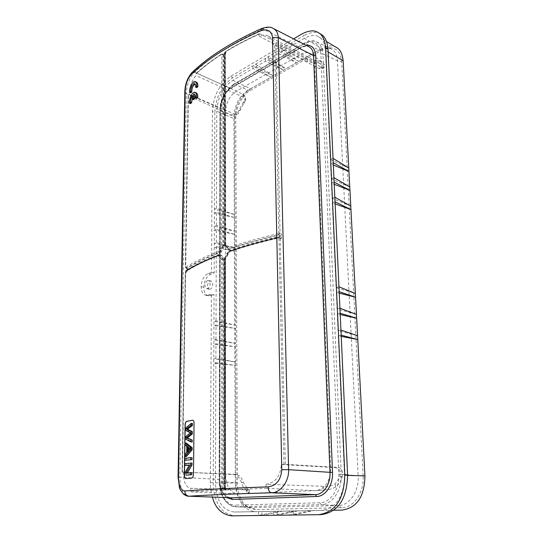 <?xml version="1.0" encoding="UTF-8"?>
<svg xmlns="http://www.w3.org/2000/svg" width="543" height="543" viewBox="0 0 543 543"><rect width="100%" height="100%" fill="white"/><g stroke="black" fill="none" stroke-linecap="round" stroke-linejoin="round"><path stroke-width="0.41" stroke-dasharray="2.71 2.04" d="M232.845 80.316L250.581 88.726C240.63 95.425 235.302 105.491 234.596 118.924L216.766 111.2C217.567 97.55 222.929 87.253 232.845 80.316L252.957 68.486L270.903 77.262L252.923 65.798L252.957 68.486M258.454 511.581L258.502 515.436L279.699 511.235L234.318 512.022C222.515 510.515 216.223 500.782 215.456 482.822L236.124 483.134L235.614 361.971L215.897 358.38L213.772 358.855L235.614 361.971L235.54 343.414L215.965 339.456L213.854 339.986L235.54 343.414L235.465 325.128L216.026 320.818L213.935 321.395L235.465 325.128L235.139 248.321L216.304 242.585L214.275 243.366L235.139 248.321L235.071 231.379L216.365 225.338L214.349 226.159L235.071 231.379L234.997 214.668L216.426 208.336L214.424 209.198L234.997 214.668L234.596 118.924M236.124 483.134C237.04 500.7 243.434 510.216 255.305 511.682L234.359 512.022M333.416 510.257L289.399 511.011L289.494 515.022L310.711 510.671L273.624 511.302L273.699 515.232L294.91 510.956L255.339 511.676M336.389 47.445C332.947 45.103 328.108 45.463 321.877 48.517L304.338 38.268C310.569 35.064 315.395 34.63 318.809 36.958C322.488 38.648 324.707 43.128 325.467 50.404L330.354 159.52L348.776 168.052M250.581 88.726L273.163 75.986L255.801 66.816L255.767 64.115L273.163 75.986L285.835 68.846L268.452 59.37L268.398 56.642L285.835 68.846L298.908 61.474L281.525 51.687L281.457 48.918L298.908 61.474L321.877 48.517M363.138 475.824L341.683 61.651C340.855 52.909 337.047 48.3 330.253 47.825L321.85 50.194L250.683 90.186C242.436 94.686 235.56 107.799 235.73 118.428L237.434 482.917C237.841 494.822 241.689 503.151 248.972 507.895L255.42 509.558L341.622 507.753C353.771 507.861 364.244 492.596 363.138 475.824L358.183 475.777L337.461 60.762C337.054 54.789 334.888 50.804 330.952 48.816L326.859 47.886L319.053 50.092L247.852 90.24C239.32 96.186 234.671 104.982 233.904 116.63L235.329 482.754C235.716 493.879 239.3 501.651 246.094 506.083L252.047 507.61L338.174 505.574C349.434 505.709 359.256 491.334 358.183 475.777L341.275 474.229C342.212 490.078 332.309 504.752 321.11 504.63L319.902 502.777C330.409 502.879 339.674 489.107 338.784 474.263L320.838 53.981L322.936 53.906C322.549 47.838 320.397 43.813 316.488 41.831C313.827 40.08 309.666 40.555 304.005 43.243L303.734 43.983C313.549 39.395 319.25 42.727 320.838 53.981M255.801 66.816L265.513 61.101L283.5 70.162L265.466 58.379L232.974 77.601C221.788 85.461 215.741 97.082 214.845 112.455L212.401 111.396C213.311 95.982 219.358 84.335 230.544 76.434L293.62 38.899M265.513 61.101L265.466 58.379L278.423 50.709L296.498 62.832L278.484 53.472L278.423 50.709L304.073 35.533L301.698 34.087M268.452 59.37L278.484 53.472M281.525 51.687L304.338 38.268M330.354 159.52L333.035 158.366M333.239 162.764L330.551 163.905L333.341 165.052M330.551 163.905L331.216 178.756L349.767 186.914M331.216 178.756L333.925 177.656M334.128 182.129L331.42 183.215L334.23 184.301M331.42 183.215L332.092 198.317L350.771 206.082M332.092 198.317L334.827 197.272M335.038 201.813L332.296 202.844L335.126 203.869M332.296 202.844L336.097 287.573L355.36 293.458M336.097 287.573L338.941 286.785M339.165 291.672L336.314 292.446L339.239 293.179M336.314 292.446L337.054 308.974L356.452 314.39M337.054 308.974L339.932 308.248M340.156 313.23L337.278 313.935L340.223 314.587M337.278 313.935L338.031 330.748L357.572 335.669M338.031 330.748L340.936 330.09M341.167 335.153L338.255 335.798L341.221 336.368M338.255 335.798L344.513 475.308C343.997 496.621 336.212 508.329 321.144 510.427L293.111 510.943L313.65 510.617L293.213 514.974L293.111 510.943M289.399 511.011L277.188 511.235L297.74 510.902L277.269 515.185L321.456 514.588M277.188 511.235L277.269 515.185L261.936 515.388L282.421 511.187L261.882 511.513L261.936 515.388L231.637 515.85M273.624 511.302L261.882 511.513M215.876 362.758L235.635 365.371L213.752 363.226L215.876 362.758L215.456 482.822M215.897 358.38L215.944 343.773L235.553 346.767L213.833 344.296L213.229 482.707C214.057 502.974 221.157 513.99 234.535 515.755M215.965 339.456L216.012 325.067L235.479 328.434L213.915 325.637L213.833 344.296L215.944 343.773M212.381 497.103C211.125 493.22 210.46 488.422 210.385 482.693L211.403 294.191L214.051 294.72L213.915 325.637L216.012 325.067M216.29 246.576L235.153 251.429L214.254 247.343L216.29 246.576L216.026 320.818M216.304 242.585L216.352 229.275L235.085 234.44L214.329 230.083L214.146 273.014L211.051 274.072C206.673 276.204 204.256 280.582 203.781 287.199C203.91 292.08 205.519 294.964 208.593 295.854L214.051 294.72M216.365 225.338L216.413 212.218L235.01 217.689L214.404 213.066L214.329 230.083L216.352 229.275M214.845 112.455L214.404 213.066L216.413 212.218M216.426 208.336L216.766 111.2M320.682 34.128C316.773 31.365 311.234 31.833 304.073 35.533M210.06 289.188L209.089 289.236C206.605 286.663 206.944 283.948 210.107 281.091L211.051 281.03C213.847 281.396 212.992 288.455 210.06 289.188M211.403 294.191L205.953 295.324C202.872 294.435 201.27 291.523 201.161 286.602L201.161 286.541C201.636 279.91 204.066 275.525 208.431 273.38L211.526 272.314L212.401 111.396M203.781 287.199L201.161 286.602M207.521 280.514C204.406 283.344 204.066 286.032 206.51 288.571L207.467 288.523C210.358 287.79 211.2 280.819 208.451 280.453L207.521 280.514M211.526 272.314L214.146 273.014M226.682 497.632C221.958 493.825 219.508 487.79 219.331 479.544L219.711 479.503L220.431 108.607L219.99 108.077C220.601 99.417 224.021 92.86 230.239 88.407L230.924 88.387C224.585 92.901 221.082 99.641 220.431 108.607L220.105 109C220.763 99.586 224.469 92.48 231.23 87.674L301.345 47.024L306.103 45.307M231.23 87.674L230.924 88.387L301.066 47.777L300.388 47.757C303.605 45.965 306.483 45.646 309.035 46.813C307.888 45.442 301.847 46.793 301.066 47.777L301.345 47.024M230.646 497.782C223.607 496.458 219.786 490.343 219.196 479.449L219.711 479.503C219.732 483.67 220.512 487.41 222.033 490.716C222.596 493.417 228.813 498.786 230.646 497.782M273.177 28.399C270.156 27.028 266.864 27.204 263.301 28.935C233.517 42.313 210.664 56.723 194.74 72.178C190.199 75.708 186.31 86.351 186.337 93.62L219.99 108.077L219.196 479.449L179.869 477.195C180.011 488.462 182.93 494.802 188.638 496.214M196.709 87.62C196.844 85.801 196.525 84.681 195.751 84.267L195.141 84.206M190.681 92.921C190.288 88.197 194.021 80.832 196.437 82.156M193.498 99.708L193.546 96.016L192.378 98.12M190.525 103.632C190.138 98.88 193.831 91.591 196.267 92.894M196.58 98.439C196.722 96.573 196.39 95.425 195.589 95.011L194.978 94.957M194.061 423.194L194.19 423.201C194.136 421.416 193.654 420.411 192.758 420.18L192.663 420.173M194.19 423.201L193.451 474.446M185.808 478.627L191.794 478.098C192.853 477.779 193.451 476.571 193.586 474.453M185.923 473.204L191.855 472.783M184.715 473.197L186.045 473.252L186.011 475.234M186.045 473.252L190.674 465.046L189.215 465.215M184.858 463.681L186.181 463.742L186.154 465.582M186.181 463.742L191.978 463.03M184.939 458.387L186.256 458.462L186.229 460.376M186.256 458.462L192.046 457.688M185 454.355L186.317 454.43L186.283 456.602M186.317 454.43L188.041 452.489L188.122 446.461L186.453 445.158L186.48 443.149M185.258 437.122L186.568 437.217L186.541 439.036L192.236 442.002M186.568 437.217L191.638 432.846L186.67 430.348L186.697 428.441L192.466 423.533M189.351 464.984L190.674 465.046M186.724 452.414L188.041 452.489M186.812 446.373L188.122 446.461M185.143 445.07L186.453 445.158M187.349 451.728L188.665 451.81L191.53 448.851L188.733 446.909L188.72 447.86M188.665 451.81L188.686 450.29M187.416 446.828L188.733 446.909M189.039 448.111L190.41 448.24M190.213 448.769L191.53 448.851M185.231 438.941L186.541 439.036M190.328 432.744L191.638 432.846M189.622 432.432L190.953 432.554M185.367 430.246L186.67 430.348M185.394 428.332L186.697 428.441M193.546 96.016L192.419 95.52M243.563 94.849L245.694 97.964L245.714 100.075L243.583 97.299L243.563 94.849L236.612 91.068L196.742 73.291L196.077 73.733L196.05 75.558C191.903 80.221 189.622 86.5 189.215 94.394L188.095 95.602L188.414 95.955L225.454 112.34C225.847 102.756 229.56 95.663 236.612 91.068L300.442 54.612C304.406 52.209 307.82 51.931 310.684 53.771C313.216 55.549 314.519 58.692 314.607 63.192L330.66 466.919C330.599 480.636 325.78 488.537 316.196 490.607L238.248 493.879C230.171 493.03 225.936 486.46 225.542 474.168L225.454 112.34L232.866 115.123L234.691 114.132L237.983 114.03L236.368 114.899L232.866 115.123M303.727 43.983L233.531 84.823C225.508 90.545 221.11 98.962 220.349 110.073L219.616 481.39C219.406 494.13 226.614 505.567 235.119 505.105L236.266 506.762L235.472 506.755C226.675 506.544 219.521 494.612 219.739 481.485L219.243 481.437C219.888 496.187 225.297 504.63 235.472 506.755L251.26 507.596M219.616 481.39L219.243 481.437L220.03 110.46L220.451 110.976C221.239 99.145 225.922 90.186 234.488 84.097L233.829 84.117C225.393 90.131 220.797 98.914 220.03 110.46L220.349 110.073M233.524 84.823L233.829 84.117L304.657 43.257C309.028 40.759 312.972 40.291 316.488 41.831L330.952 48.816M245.694 97.964L236.368 114.899M245.714 100.075L237.983 114.03M189.215 94.394L234.691 114.132M187.036 269.145L187.783 269.369C196.179 264.156 206.978 258.997 220.18 253.886L224.754 245.416L224.768 54.823L224.422 53.743L225.494 53.071L225.148 54.585L225.169 245.266L228.325 249.325L229.947 250.323C244.357 245.293 260.993 240.59 279.876 236.212L279.319 234.976L280.969 233.096L281.627 237.243L279.889 236.85C261.007 241.221 244.357 245.918 229.954 250.934L226.255 256.771L225.406 259.249L224.598 258.875L224.571 488.15L225.725 489.922L224.211 488.116L225.101 488.171L226.282 489.949L224.327 490.112L224.741 488.245L224.754 259.574L221.693 255.468L220.173 254.491C206.978 259.588 196.172 264.74 187.776 269.946L186.948 270.679L186.446 272.566L187.009 271.113L186.527 267.421L186.982 268.385L185.36 266.966L188.116 95.595M183.317 471.942C183.378 481.587 185.74 487.03 190.41 488.279L248.721 489.949L249.251 489.827L247.18 488.143L243.271 482.422C241.832 477.86 239.477 475.173 236.219 474.351L182.149 472.091L234.895 474.596C237.997 475.743 240.162 478.383 241.384 482.53C242.667 486.379 244.608 489.229 247.208 491.089L249.278 492.725L246.814 493.241L246.787 489.874L190.803 488.272L190.769 490.831L220.777 489.012L221.564 490.119L222.725 488.238L221.239 488.259L220.777 489.012M220.173 254.491L219.433 255.203C206.191 260.307 195.365 265.466 186.948 270.679L186.466 270.557L185.604 272.348L182.414 472.159M182.061 472.111L185.278 272.124L185.923 270.685L185.36 272.029L182.149 472.091M190.41 488.279L190.803 488.272M221.239 488.259L221.551 259.506L218.198 255.794L218.944 255.074C205.709 260.185 194.883 265.344 186.466 270.557L185.923 270.685C194.401 265.425 205.281 260.233 218.571 255.101L219.854 255.176L219.345 255.047L219.888 255.685L218.578 256.031M190.769 490.831L191.536 491.883L238.676 493.838L246.814 493.241M224.327 490.112L222.128 490.146L223.254 488.266L222.725 488.238L222.908 259.473L219.827 255.183C206.611 260.26 195.84 265.384 187.484 270.55L186.955 271.561M224.951 488.802L266.063 487.139L266.878 488.306L315.096 490.628L325.44 489.84C329.139 489.779 332.479 488.863 335.452 487.105C338.588 484.763 340.861 481.336 342.294 476.815C343.156 471.358 341.805 468.236 338.235 467.442L335.513 467.625C339.511 468.534 340.97 471.643 339.884 476.951L335.316 483.833C331.406 486.08 327.368 486.901 323.207 486.304L266.022 484.315C275.369 482.788 280.473 476.177 281.315 464.475L335.513 467.625M225.169 259.432L225.196 488.225L225.61 490.051M225.196 488.225L225.08 259.004L225.766 257.341L225.284 257.206L224.598 258.875L224.273 258.631L224.476 488.096M266.063 487.139L266.022 484.315M281.315 464.475L285.346 464.333L338.235 467.442M281.627 237.243L281.098 238.845L280.113 237.583L279.373 237.529C260.409 241.913 243.698 246.61 229.241 251.64L228.766 251.497C243.216 246.468 259.921 241.764 278.871 237.372L278.647 237.345C259.656 241.744 242.918 246.468 228.427 251.511L224.517 258.448M275.769 43.284L314.607 63.192L321.789 67.549L324.056 67.542C324.918 66.904 324.945 65.846 324.157 64.359L321.836 61.834L317.859 60.592C314.336 60.87 310.888 60.327 307.528 58.956L307.623 61.569C311.146 62.615 314.587 63.063 317.954 62.913L319.97 63.517L322.162 65.445C323.058 66.864 323.017 67.923 322.053 68.628L318.917 68.459L272.396 44.112L275.769 43.284L280.079 232.818L278.837 232.798L274.622 43.25M187.776 269.946L187.009 271.113M279.876 236.212L281.573 235.038M225.148 54.585L225.365 54.286L224.327 53.275L225.121 51.775L225.596 51.775L224.626 53.676L224.598 244.676L225.223 245.823L224.279 244.418L225.169 245.266M225.494 53.071L226.058 51.999L225.067 53.886L225.08 244.818L227.741 248.436L228.766 249.054L225.508 245.891C226.078 245.85 226.716 246.603 227.422 248.137L228.311 249.074L229.241 249.189C243.685 244.126 260.375 239.388 279.319 234.976L278.81 234.82L280.079 232.818L280.969 233.096M226.248 247.119L225.277 245.836L225.983 246.033C226.275 245.565 227.13 246.508 228.542 248.87L228.216 248.572L228.325 249.325M229.947 250.323L228.766 249.054C243.196 243.983 259.88 239.239 278.81 234.82L278.254 233.578L278.837 232.798M272.396 44.112C272.219 40.216 270.713 37.487 267.889 35.926C265.384 34.671 262.473 34.745 259.14 36.143L259.106 34.189C246.461 39.917 235.071 45.924 224.945 52.216M224.551 52.97L224.517 244.228L227.639 247.676M259.106 34.189L259.764 33.754L300.442 54.612L307.528 58.956M259.14 36.143L307.623 61.569M224.754 245.416L222.922 245.307L223.078 54.646L222.718 53.879L221.449 54.422L223.526 54.863L223.173 54.117L222.576 54.198L224.422 53.743M224.768 54.823L223.526 54.857M187.783 269.369L186.982 268.385C195.392 263.131 206.211 257.932 219.44 252.787L222.922 245.307L221.571 245.341L221.829 54.687M221.449 54.422C211.655 60.755 203.197 67.189 196.077 73.733M243.583 97.299L196.05 75.558M220.18 253.886L218.211 251.558L221.571 245.341M188.414 95.955L185.686 267.197L186.5 268.262C194.91 263.009 205.729 257.803 218.951 252.658L219.901 251.328L218.591 251.022M221.693 251.762L220.39 251.457L222.739 247.106L221.3 246.006M224.517 244.228L224.327 53.268L225.121 51.775C235.268 45.469 246.678 39.442 259.344 33.707M225.827 52.752L225.365 54.286L225.705 245.965L224.788 244.696M223.689 257.687L222.61 258.393L220.383 255.814L221.693 255.468M221.551 259.506L223.397 259.602L222.759 258.434L222.114 258.264L221.279 259.031M224.741 488.245L223.254 488.266L223.397 259.602L224.754 259.574M228.325 253.065L229.587 251.626L225.406 259.249L225.454 488.198L226.214 489.949L225.657 489.922C224.822 489.976 224.34 489.372 224.218 488.116L224.273 258.631L224.843 257.28C225.861 256.466 226.716 254.939 227.422 252.712L224.788 257.776M283.989 464.34L278.966 238.56L278.355 238.058C259.323 242.449 242.558 247.167 228.06 252.203M279.889 236.85L279.604 237.556L278.871 237.372L279.597 237.556C260.674 241.927 244.004 246.617 229.587 251.626L229.954 250.934M285.346 464.333L280.208 238.581L279.448 237.366L278.647 237.345M227.646 252.739L228.223 252.97L226.255 256.771M248.721 489.949L246.787 489.874M325.467 50.404L328.142 51.965M347.615 475.396L344.513 475.308M321.144 510.427L333.443 510.237M232.974 77.601L230.544 76.434M321.089 514.601L318.273 514.696M213.229 482.707L210.385 482.693M210.928 295.697L208.288 295.168M211.051 274.072L208.431 273.38M219.331 479.544L220.105 109M261.726 28.474L300.388 47.757L230.239 88.407L194.74 72.178L191.998 72.565M178.063 477.032L179.869 477.195L186.337 93.62L184.817 92.032M188.978 449.977L190.288 450.059M189.636 433.321L190.939 433.423M338.784 474.263L341.275 474.229L322.936 53.906L337.461 60.762L341.683 61.651M319.902 502.777L235.119 505.105M255.42 509.558L252.047 507.61L236.266 506.762L321.11 504.63L338.174 505.574L341.622 507.753M235.73 118.428L233.904 116.63L220.451 110.976L219.739 481.485L237.434 482.917M321.85 50.194L319.053 50.092L304.657 43.257L234.488 84.097L247.852 90.24L250.683 90.186M243.97 101.405L243.983 103.557M240.712 109.734L239.09 110.616M186.446 272.566L185.272 272.131M185.36 266.973L186.527 267.421M185.631 271.29C194.068 266.07 204.921 260.905 218.198 255.794M236.219 474.351L234.101 474.501M226.282 489.949L266.878 488.306M191.536 491.883L222.128 490.146M323.207 486.304L323.343 490.003M335.452 487.105L335.316 483.833M339.884 476.951L342.294 476.815M278.966 238.56L281.098 238.845M279.998 233.449L278.803 233.049M278.254 233.578C259.262 238.038 242.524 242.816 228.053 247.92M318.917 68.459L321.184 67.23M324.157 64.359L322.162 65.445M317.954 62.913L317.859 60.592M222.576 54.198L222.107 53.974C212.32 60.307 203.863 66.748 196.742 73.291M259.764 33.754C247.113 39.476 235.723 45.483 225.589 51.775L226.058 51.999M223.526 54.863L223.404 245.45L222.739 247.106L223.696 248.07M188.19 95.446L185.441 266.871M218.211 251.558C204.955 256.744 194.116 261.984 185.699 267.278M222.732 258.427L222.243 258.292M278.64 237.345L278.355 238.058M247.18 488.143L247.208 491.089M241.384 482.53L243.271 482.422M318.809 36.958L326.54 41.567M234.318 512.022L255.305 511.682M318.3 32.648L318.727 32.913M205.953 295.331L208.593 295.854M206.51 288.571L209.089 289.236M208.451 280.453L211.051 281.03M195.751 84.267L194.625 83.758M195.589 95.005L194.455 94.509M326.859 47.906L330.232 47.852M246.094 506.056L248.993 507.875M245.137 493.37L238.248 493.886M325.44 489.84L316.196 490.614M321.836 61.834L310.684 53.771M324.056 67.542L322.053 68.628M196.186 73.38C203.333 66.803 211.811 60.341 221.619 53.988L223.254 54.11M186.955 268.466L186.188 268.296L185.36 266.966M267.882 35.933L319.956 63.524M222.766 258.434L222.209 258.285M249.251 489.827L249.278 492.725"/><path stroke-width="0.81" d="M333.443 510.237L341.852 510.101L333.416 510.257M341.852 510.101C356.866 508.051 364.557 496.648 364.93 475.892L347.615 475.396M341.221 336.368L357.776 339.579L357.572 335.669L340.936 330.09L341.167 335.153L357.776 339.579L364.93 475.892M340.223 314.587L356.656 318.232L356.452 314.39L339.932 308.248L340.156 313.23L356.656 318.232L357.572 335.669M339.239 293.179L355.556 297.238L355.36 293.458L338.941 286.785L339.165 291.672L355.556 297.238L356.452 314.39M335.126 203.869L350.954 209.598L350.771 206.082L334.827 197.272L335.038 201.813L350.954 209.598L355.36 293.458M334.23 184.301L349.95 190.376L349.767 186.914L333.925 177.656L334.128 182.129L349.95 190.376L350.771 206.082M333.341 165.052L348.952 171.459L348.776 168.052L333.035 158.366L333.239 162.764L348.952 171.459L349.767 186.914M328.142 51.965L343.149 60.741L348.776 168.052M343.149 60.741C342.341 53.587 340.088 49.155 336.389 47.445L326.54 41.567M293.62 38.899L301.698 34.087C308.865 30.367 314.397 29.885 318.3 32.648C322.345 34.589 324.782 39.612 325.617 47.723L344.819 474.779C344.208 498.902 335.486 512.198 318.639 514.689L231.637 515.85C221.822 514.547 215.408 508.296 212.381 497.103M333.035 158.366L328.013 49.182C327.171 41.092 324.728 36.076 320.682 34.128L318.727 32.913M333.239 162.764L333.925 177.656M334.128 182.129L334.827 197.272M335.038 201.813L338.941 286.785M339.165 291.672L339.932 308.248M340.156 313.23L340.936 330.09M341.167 335.153L347.588 474.84C347.004 498.854 338.296 512.103 321.456 514.588L318.829 514.683M316.684 496.499L315.449 494.646C323.567 494.578 330.619 483.983 329.995 472.525L313.555 55.576L278.281 37.725C278.084 33.211 276.38 30.103 273.177 28.399L309.035 46.813C311.784 48.307 313.291 51.232 313.555 55.576L315.673 55.508L332.506 472.491C333.226 484.933 325.454 496.526 316.684 496.499L232.37 499.451L226.682 497.632M232.37 499.451L231.196 497.782L189.093 496.214C207.704 494.965 235.112 493.825 271.317 492.786C280.419 493.058 289.175 481.302 288.611 469.681L332.506 472.491M178.504 476.917L185.211 91.034C185.611 84.185 187.552 78.755 191.021 74.73C207.127 59.058 230.368 44.404 260.735 30.781C267.59 28.48 271.527 30.734 272.538 37.535L281.769 469.722C280.948 479.937 276.387 485.659 268.086 486.874C231.311 488.123 203.55 489.494 184.803 490.974C180.771 490.438 178.674 485.747 178.504 476.917L178.07 477.005L179.394 487.315C179.285 488.34 180.67 490.621 183.534 494.164C185.767 495.678 187.471 496.363 188.638 496.214M194.061 423.194C194 421.395 193.525 420.391 192.629 420.173L186.67 421.382C185.72 421.802 185.183 423.011 185.075 425.013L184.308 475.356C184.355 477.324 184.83 478.417 185.74 478.634L191.659 478.091C192.724 477.779 193.322 476.564 193.451 474.446L194.061 423.194M195.317 81.647L196.437 82.156C197.509 82.719 197.985 84.226 197.849 86.676L196.709 87.62L195.582 87.118C195.718 85.292 195.399 84.172 194.625 83.758C192.242 84.213 190.905 86.785 190.6 91.462L189.548 92.425C189.161 87.694 192.894 80.323 195.31 81.654C196.383 82.21 196.858 83.717 196.722 86.174L195.582 87.118M195.141 84.206C192.989 85.495 191.849 88.075 191.727 91.957L190.681 92.921L189.548 92.425M192.378 98.12L191.577 102.688L190.525 103.632L189.392 103.143C189.005 98.392 192.704 91.088 195.141 92.398C196.24 92.962 196.729 94.502 196.593 97.021L195.446 97.944C195.589 96.077 195.256 94.93 194.455 94.509L193.512 94.577L193.457 98.283L192.365 99.22L192.419 95.52C191.034 97.516 190.383 99.742 190.444 102.199L189.392 103.143M195.141 92.391L196.267 92.894C197.374 93.464 197.862 95.005 197.727 97.509L196.58 98.439L195.446 97.944M194.978 94.957L194.591 98.778L193.498 99.708L192.365 99.22M192.758 420.18L186.799 421.388C185.849 421.809 185.319 423.024 185.204 425.02L185.075 425.013M184.308 475.356L184.444 475.363C184.477 477.263 184.932 478.349 185.808 478.627M184.444 475.363L185.204 425.02M190.532 472.729L190.505 474.616L191.835 474.657L191.855 472.783L185.923 473.204L190.634 464.964L191.951 465.025L191.978 463.03L184.858 463.681L184.83 465.527L189.215 465.215M191.835 474.657L186.011 475.234L190.505 474.616M187.362 473.048L191.951 465.025M192.018 459.622L192.046 457.688L190.729 457.613L184.939 458.387L184.912 460.308L192.018 459.622L184.912 460.308M184.966 456.534L185 454.355L186.724 452.414L186.812 446.373L185.143 445.07L185.17 443.061L186.48 443.149L192.168 447.771L192.141 449.842L186.283 456.602L184.966 456.534L190.831 449.76L192.141 449.842M192.446 425.468L192.466 423.533L191.17 423.418L191.143 425.359L192.446 425.468L187.457 429.201L192.365 431.624L192.337 433.918L187.328 437.963L192.263 440.081L192.236 442.002L190.932 441.914L185.231 438.941L185.258 437.122L190.328 432.744L185.367 430.246L185.394 428.332L191.17 423.418M184.688 475.193L184.715 473.197L189.351 464.984L184.83 465.527M190.661 462.969L190.634 464.964M190.729 457.613L190.702 459.554M185.17 443.061L190.858 447.683L192.168 447.771M190.858 447.683L190.831 449.76M187.416 446.828L187.349 451.728L190.213 448.769L187.416 446.828M188.686 450.29L188.72 447.86M188.482 429.635L186.154 429.092L191.143 425.359M186.154 429.092L187.457 429.201M187.159 429.52L191.061 431.515L192.365 431.624M191.061 431.515L191.034 433.816L192.337 433.918M188.543 438.459L186.025 437.868L191.034 433.816M186.025 437.868L187.328 437.963M187.233 438.357L192.263 440.081M190.953 439.986L190.932 441.914M197.849 86.676L196.722 86.174M191.727 91.957L190.6 91.462M191.577 102.688L190.444 102.199M197.727 97.509L196.593 97.021M194.645 95.073L193.512 94.577M194.591 98.778L193.457 98.283M328.013 49.175L325.624 47.73M344.819 474.779L347.595 474.853M306.103 45.307C311.845 44.926 315.035 48.327 315.673 55.508M184.803 490.974C185.02 494.096 186.446 495.84 189.093 496.214L231.196 497.782L315.449 494.646L271.317 492.786C269.403 492.331 268.323 490.363 268.086 486.874M272.538 37.535L278.281 37.725L288.611 469.681L281.769 469.722M178.063 477.032L184.817 92.032M185.211 91.034L184.824 91.787C185.048 84.43 187.335 78.131 191.679 72.877L191.998 72.565M191.021 74.73L191.679 72.877C207.989 56.947 231.284 42.171 261.563 28.548L261.726 28.474M260.735 30.781L261.563 28.548C266.837 26.77 270.706 26.716 273.177 28.399M187.308 428.264L188.611 428.373M188.041 436.396L189.351 436.491"/></g></svg>
